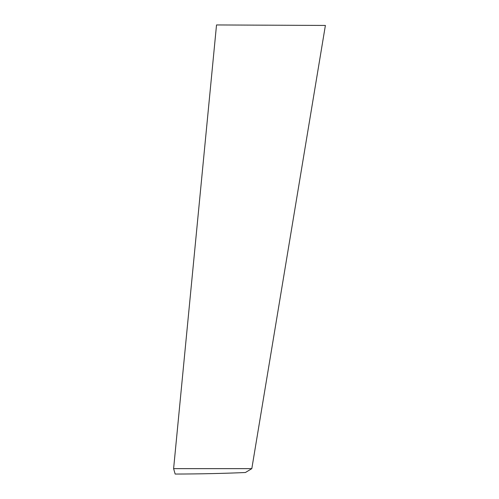 <?xml version="1.0" encoding="UTF-8"?>
<svg xmlns="http://www.w3.org/2000/svg" width="499" height="499" viewBox="0 0 499 499"><rect width="100%" height="100%" fill="white"/><g stroke="black" fill="none" stroke-linecap="round" stroke-linejoin="round"><path stroke-width="0.75" d="M173.608 468.642L216.522 24.95L325.392 25.443L251.814 468.642L245.414 472.509C223.546 473.47 200.124 473.981 175.155 474.05L173.608 468.642L251.814 468.642"/></g></svg>
